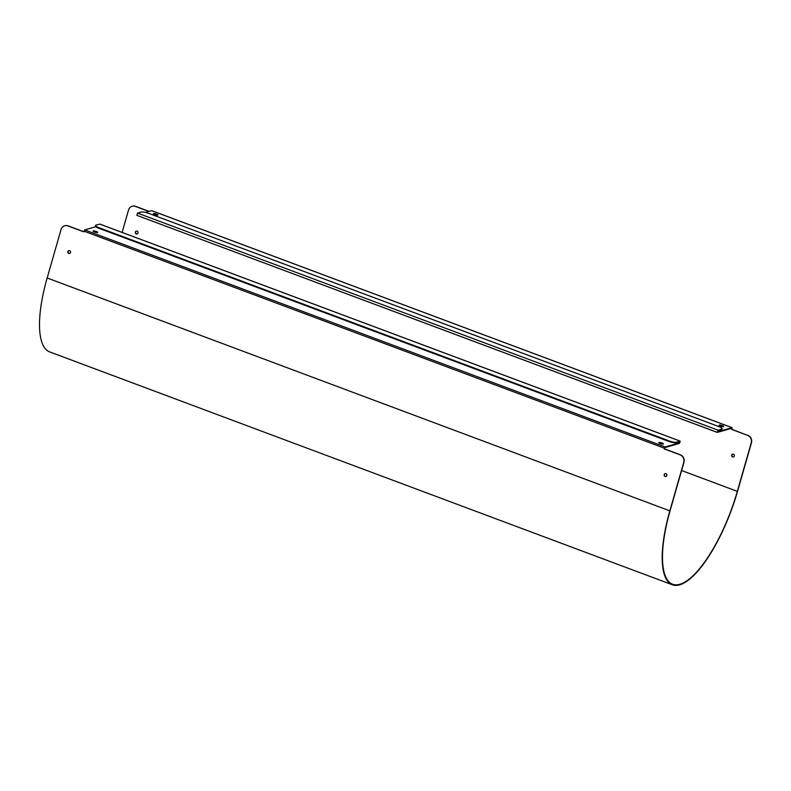 <?xml version="1.0" encoding="UTF-8"?>
<svg xmlns="http://www.w3.org/2000/svg" width="791" height="791" viewBox="0 0 791 791"><rect width="100%" height="100%" fill="white"/><g stroke="black" fill="none" stroke-linecap="round" stroke-linejoin="round"><path stroke-width="1.19" d="M717.229 432.351L136.833 215.34L137.565 213.105L141.174 212.067A5.962 1.325 -164 0 1 148.708 213.382L718.633 426.507A5.962 1.325 -164 0 1 722.104 428.801A5.962 1.325 -164 0 1 721.649 429.137L721.491 429.691A5.962 1.325 16 0 0 721.946 429.365L722.104 428.801M721.491 429.691L717.882 430.739L717.566 431.856L732.1 427.684L731.942 429.345L747.544 435.337A5.962 5.478 73.9 0 1 751.223 442.891L737.331 491.359A88.78 28.901 -69.5 0 1 672.607 584.223A88.78 28.901 -69.5 0 1 670.076 510.778L683.968 462.32A5.962 5.478 -106.1 0 0 680.29 454.756L680.072 454.825A5.962 5.478 73.9 0 1 683.74 462.379L669.848 510.848A89.383 29.099 110.5 0 0 672.39 584.786A89.383 29.099 110.5 0 0 737.548 491.29L751.45 442.822A5.962 5.478 -106.1 0 0 747.772 435.268M95.592 225.435L95.434 225.989A5.962 1.325 16 0 0 98.905 228.283L99.063 227.729A5.962 1.325 -164 0 1 95.592 225.435A5.962 1.325 -164 0 1 96.037 225.099L99.824 224.12M668.978 440.854L668.82 441.408A5.962 1.325 16 0 0 676.354 442.733L676.513 442.179A5.962 1.325 -164 0 1 668.978 440.854L99.063 227.729M676.513 442.179L680.22 441.131L679.489 443.365L665.043 447.538L664.46 448.843L680.29 454.756M680.072 454.825L664.242 448.902L665.201 446.974L679.647 442.812L680.013 441.694L676.354 442.733M747.544 435.337L731.715 429.414L731.893 428.238L717.308 432.41L718.04 430.175L721.649 429.137M660.188 443.533A2.383 0.534 -164 0 1 658.804 442.614A2.383 0.534 -164 0 1 661.998 443.009A2.383 0.534 -164 0 1 663.382 443.929A2.383 0.534 -164 0 1 660.188 443.533M662.927 444.097A2.383 0.534 16 0 0 661.84 443.563A2.383 0.534 16 0 0 659.101 443M94.495 231.981A2.383 0.534 -164 0 1 93.101 231.071A2.383 0.534 -164 0 1 96.294 231.466A2.383 0.534 -164 0 1 97.689 232.376A2.383 0.534 -164 0 1 94.495 231.981M97.234 232.554A2.383 0.534 16 0 0 96.136 232.02A2.383 0.534 16 0 0 93.397 231.456M154.739 214.579A2.383 0.534 -164 0 1 153.345 213.659A2.383 0.534 -164 0 1 156.539 214.054A2.383 0.534 -164 0 1 157.933 214.974A2.383 0.534 -164 0 1 154.739 214.579M157.478 215.152A2.383 0.534 16 0 0 156.381 214.618A2.383 0.534 16 0 0 153.642 214.054M720.443 426.131A2.383 0.534 -164 0 1 719.049 425.212A2.383 0.534 -164 0 1 722.242 425.607A2.383 0.534 -164 0 1 723.636 426.527A2.383 0.534 -164 0 1 720.443 426.131M723.182 426.695A2.383 0.534 16 0 0 722.084 426.161A2.383 0.534 16 0 0 719.345 425.598M68.797 253.466A1.493 1.364 73.9 0 1 68.777 250.638A1.493 1.364 73.9 0 1 70.577 252.121A1.493 1.364 73.9 0 1 68.797 253.466M68.896 250.609A1.493 1.364 -106.1 0 0 69.717 253.456M136.378 231.11A1.493 1.364 -106.1 0 0 137.199 233.958M136.279 233.958A1.493 1.364 73.9 0 1 136.26 231.14A1.493 1.364 73.9 0 1 137.99 232.188A1.493 1.364 73.9 0 1 136.279 233.958M665.102 476.449A1.493 1.364 73.9 0 1 665.093 473.631A1.493 1.364 73.9 0 1 666.882 475.114A1.493 1.364 73.9 0 1 665.102 476.449M665.201 473.601A1.493 1.364 -106.1 0 0 666.032 476.449M732.684 454.103A1.493 1.364 -106.1 0 0 733.504 456.951M732.585 456.951A1.493 1.364 73.9 0 1 732.575 454.123A1.493 1.364 73.9 0 1 734.295 455.181A1.493 1.364 73.9 0 1 732.585 456.951M669.848 510.848L47.153 277.987L61.055 229.528A5.962 5.478 73.9 0 1 67.927 225.91L68.155 225.85A5.962 5.478 -106.1 0 0 64.793 225.742M95.83 226.701L84.726 229.904L83.757 231.832L67.927 225.91M68.155 225.85L83.797 231.694M122.111 232.425L128.528 210.03A5.962 5.478 73.9 0 1 135.409 206.421L135.637 206.352A5.962 5.478 -106.1 0 0 132.265 206.253M148.757 211.415L135.409 206.421M135.637 206.352L148.985 211.345M151.704 210.673L145.366 212.393M668.82 441.408L98.905 228.283M47.153 277.987A89.383 29.099 110.5 0 0 49.704 351.926L672.39 584.786M680.131 441.131L99.656 224.061M664.43 448.23L83.955 231.15M681.615 470.526L737.331 491.359M731.141 428.445L731.912 428.732M137.565 213.105L718.04 430.175M732.011 427.684L151.526 210.614M665.201 446.974L84.726 229.904M679.647 442.812L678.105 442.228M136.833 215.34L717.308 432.41M151.625 210.614L732.1 427.684M680.22 441.131L99.745 224.061"/></g></svg>
